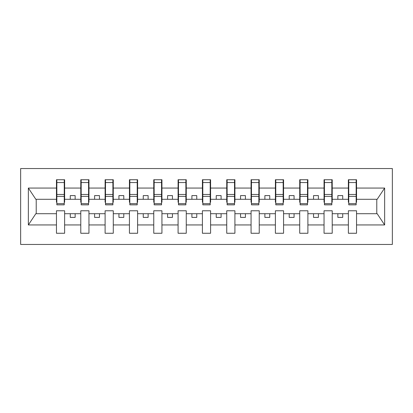 <?xml version="1.0" encoding="UTF-8"?>
<svg xmlns="http://www.w3.org/2000/svg" width="413" height="413" viewBox="0 0 413 413"><rect width="100%" height="100%" fill="white"/><g stroke="black" fill="none" stroke-linecap="round" stroke-linejoin="round"><path stroke-width="0.62" d="M20.65 244.45L392.35 244.45L392.35 168.55L20.65 168.55L20.65 244.45M356.151 202.22L356.543 202.22L356.543 199.298L377.172 199.298L384.642 188.06L384.642 224.94L356.543 224.94L356.543 210.78L348.371 210.78L348.371 213.702L332.217 213.702L332.217 210.78L324.045 210.78L324.045 213.702L307.892 213.702L307.892 210.78L299.719 210.78L299.719 213.702L283.566 213.702L283.566 210.78L275.394 210.78L275.394 213.702L259.24 213.702L259.24 210.78L251.063 210.78L251.063 213.702L234.914 213.702L234.914 210.78L226.737 210.78L226.737 213.702L210.589 213.702L210.589 210.78L202.411 210.78L202.411 213.702L186.263 213.702L186.263 210.78L178.086 210.78L178.086 213.702L161.937 213.702L161.937 210.78L153.76 210.78L153.76 213.702L137.606 213.702L137.606 210.78L129.434 210.78L129.434 213.702L113.281 213.702L113.281 210.78L105.108 210.78L105.108 213.702L88.955 213.702L88.955 210.78L80.783 210.78L80.783 213.702L64.629 213.702L64.629 210.78L56.457 210.78L56.457 213.702L35.828 213.702L28.358 224.94L28.358 188.06L35.828 199.298L56.457 199.298L56.457 188.06L28.358 188.06M356.543 224.94L356.543 233.257L348.371 233.257L348.371 213.702M348.371 224.94L332.217 224.94L332.217 233.257L324.045 233.257L324.045 213.702M332.217 224.94L332.217 213.702M324.045 224.94L307.892 224.94L307.892 233.257L299.719 233.257L299.719 213.702M307.892 224.94L307.892 213.702M299.719 224.94L283.566 224.94L283.566 233.257L275.394 233.257L275.394 213.702M283.566 224.94L283.566 213.702M275.394 224.94L259.24 224.94L259.24 233.257L251.063 233.257L251.063 213.702M259.24 224.94L259.24 213.702M251.063 224.94L234.914 224.94L234.914 233.257L226.737 233.257L226.737 213.702M234.914 224.94L234.914 213.702M226.737 224.94L210.589 224.94L210.589 233.257L202.411 233.257L202.411 213.702M210.589 224.94L210.589 213.702M202.411 224.94L186.263 224.94L186.263 233.257L178.086 233.257L178.086 213.702M186.263 224.94L186.263 213.702M178.086 224.94L161.937 224.94L161.937 233.257L153.76 233.257L153.76 213.702M161.937 224.94L161.937 213.702M153.76 224.94L137.606 224.94L137.606 233.257L129.434 233.257L129.434 213.702M137.606 224.94L137.606 213.702M129.434 224.94L113.281 224.94L113.281 233.257L105.108 233.257L105.108 213.702M113.281 224.94L113.281 213.702M105.108 224.94L88.955 224.94L88.955 233.257L80.783 233.257L80.783 213.702M88.955 224.94L88.955 213.702M348.758 203.676L356.151 203.676L356.151 204.848L348.758 204.848L348.758 179.743L348.371 179.743L348.371 188.06L332.217 188.06L332.217 202.22L331.825 202.22M348.758 202.22L348.371 202.22L348.371 188.06M324.432 203.676L331.825 203.676L331.825 204.848L324.432 204.848L324.432 179.743L324.045 179.743L324.045 188.06L307.892 188.06L307.892 202.22L307.499 202.22M324.432 202.22L324.045 202.22L324.045 188.06M300.106 203.676L307.499 203.676L307.499 204.848L300.106 204.848L300.106 179.743L299.719 179.743L299.719 188.06L283.566 188.06L283.566 202.22L283.173 202.22M300.106 202.22L299.719 202.22L299.719 188.06M275.781 203.676L283.173 203.676L283.173 204.848L275.781 204.848L275.781 179.743L275.394 179.743L275.394 188.06L259.24 188.06L259.24 202.22L258.848 202.22M275.781 202.22L275.394 202.22L275.394 188.06M251.455 203.676L258.848 203.676L258.848 204.848L251.455 204.848L251.455 179.743L251.063 179.743L251.063 188.06L234.914 188.06L234.914 202.22L234.522 202.22M251.455 202.22L251.063 202.22L251.063 188.06M227.129 203.676L234.522 203.676L234.522 204.848L227.129 204.848L227.129 179.743L226.737 179.743L226.737 188.06L210.589 188.06L210.589 202.22L210.196 202.22M227.129 202.22L226.737 202.22L226.737 188.06M202.804 203.676L210.196 203.676L210.196 204.848L202.804 204.848L202.804 179.743L202.411 179.743L202.411 188.06L186.263 188.06L186.263 202.22L185.871 202.22M202.804 202.22L202.411 202.22L202.411 188.06M178.478 203.676L185.871 203.676L185.871 204.848L178.478 204.848L178.478 179.743L178.086 179.743L178.086 188.06L161.937 188.06L161.937 202.22L161.545 202.22M178.478 202.22L178.086 202.22L178.086 188.06M154.152 203.676L161.545 203.676L161.545 204.848L154.152 204.848L154.152 179.743L153.76 179.743L153.76 188.06L137.606 188.06L137.606 202.22L137.219 202.22M154.152 202.22L153.76 202.22L153.76 188.06M129.827 203.676L137.219 203.676L137.219 204.848L129.827 204.848L129.827 179.743L129.434 179.743L129.434 188.06L113.281 188.06L113.281 202.22L112.894 202.22M129.827 202.22L129.434 202.22L129.434 188.06M105.501 203.676L112.894 203.676L112.894 204.848L105.501 204.848L105.501 179.743L105.108 179.743L105.108 188.06L88.955 188.06L88.955 202.22L88.568 202.22M105.501 202.22L105.108 202.22L105.108 188.06M81.175 203.676L88.568 203.676L88.568 204.848L81.175 204.848L81.175 179.743L80.783 179.743L80.783 188.06L64.629 188.06L64.629 179.743L64.242 179.743L64.242 204.848L56.849 204.848L56.849 196.361L64.242 196.361M81.175 202.22L80.783 202.22L80.783 188.06M80.783 224.94L64.629 224.94L64.629 233.257L56.457 233.257L56.457 213.702M64.629 224.94L64.629 213.702M56.849 196.361L56.849 179.743L56.457 179.743L56.457 188.06M56.457 199.298L56.457 202.22L56.849 202.22M356.543 199.298L356.543 179.743L356.151 179.743L356.151 203.676M324.045 179.743L332.217 179.743L332.217 188.06M299.719 179.743L307.892 179.743L307.892 188.06M275.394 179.743L283.566 179.743L283.566 188.06M251.063 179.743L259.24 179.743L259.24 188.06M226.737 179.743L234.914 179.743L234.914 188.06M202.411 179.743L210.589 179.743L210.589 188.06M178.086 179.743L186.263 179.743L186.263 188.06M153.76 179.743L161.937 179.743L161.937 188.06M129.434 179.743L137.606 179.743L137.606 188.06M105.108 179.743L113.281 179.743L113.281 188.06M80.783 179.743L88.955 179.743L88.955 188.06M384.642 188.06L356.543 188.06M56.457 224.94L28.358 224.94M56.457 179.743L64.629 179.743M348.371 179.743L356.543 179.743M348.371 199.298L342.723 199.298L342.723 195.602L337.86 195.602L337.86 199.298L342.723 199.298M337.86 199.298L332.217 199.298M337.86 213.702L337.86 217.398L342.723 217.398L342.723 213.702M324.045 199.298L318.397 199.298L318.397 195.602L313.534 195.602L313.534 199.298L318.397 199.298M313.534 199.298L307.892 199.298M313.534 213.702L313.534 217.398L318.397 217.398L318.397 213.702M299.719 199.298L294.071 199.298L294.071 195.602L289.208 195.602L289.208 199.298L294.071 199.298M289.208 199.298L283.566 199.298M289.208 213.702L289.208 217.398L294.071 217.398L294.071 213.702M275.394 199.298L269.746 199.298L269.746 195.602L264.883 195.602L264.883 199.298L269.746 199.298M264.883 199.298L259.24 199.298M264.883 213.702L264.883 217.398L269.746 217.398L269.746 213.702M251.063 199.298L245.42 199.298L245.42 195.602L240.557 195.602L240.557 199.298L245.42 199.298M240.557 199.298L234.914 199.298M240.557 213.702L240.557 217.398L245.42 217.398L245.42 213.702M226.737 199.298L221.094 199.298L221.094 195.602L216.231 195.602L216.231 199.298L221.094 199.298M216.231 199.298L210.589 199.298M216.231 213.702L216.231 217.398L221.094 217.398L221.094 213.702M202.411 199.298L196.769 199.298L196.769 195.602L191.906 195.602L191.906 199.298L196.769 199.298M191.906 199.298L186.263 199.298M191.906 213.702L191.906 217.398L196.769 217.398L196.769 213.702M178.086 199.298L172.443 199.298L172.443 195.602L167.58 195.602L167.58 199.298L172.443 199.298M167.58 199.298L161.937 199.298M167.58 213.702L167.58 217.398L172.443 217.398L172.443 213.702M153.76 199.298L148.117 199.298L148.117 195.602L143.254 195.602L143.254 199.298L148.117 199.298M143.254 199.298L137.606 199.298M143.254 213.702L143.254 217.398L148.117 217.398L148.117 213.702M129.434 199.298L123.792 199.298L123.792 195.602L118.929 195.602L118.929 199.298L123.792 199.298M118.929 199.298L113.281 199.298M118.929 213.702L118.929 217.398L123.792 217.398L123.792 213.702M105.108 199.298L99.466 199.298L99.466 195.602L94.603 195.602L94.603 199.298L99.466 199.298M94.603 199.298L88.955 199.298M94.603 213.702L94.603 217.398L99.466 217.398L99.466 213.702M80.783 199.298L75.14 199.298L75.14 195.602L70.277 195.602L70.277 199.298L75.14 199.298M70.277 199.298L64.629 199.298L64.629 188.06M70.277 213.702L70.277 217.398L75.14 217.398L75.14 213.702M64.629 199.298L64.629 202.22L64.242 202.22M384.642 224.94L377.172 213.702L356.543 213.702M36.22 199.298L36.22 213.702M376.78 213.702L376.78 199.298M64.242 184.606L64.629 184.606M56.457 184.606L56.849 184.606M56.849 194.466L64.242 194.466M88.955 179.743L88.568 179.743L88.568 203.676M88.568 184.606L88.955 184.606M80.783 184.606L81.175 184.606M81.175 196.361L88.568 196.361M81.175 194.466L88.568 194.466M113.281 179.743L112.894 179.743L112.894 203.676M112.894 184.606L113.281 184.606M105.108 184.606L105.501 184.606M105.501 196.361L112.894 196.361M105.501 194.466L112.894 194.466M137.606 179.743L137.219 179.743L137.219 203.676M137.219 184.606L137.606 184.606M129.434 184.606L129.827 184.606M129.827 196.361L137.219 196.361M129.827 194.466L137.219 194.466M161.937 179.743L161.545 179.743L161.545 203.676M161.545 184.606L161.937 184.606M153.76 184.606L154.152 184.606M154.152 196.361L161.545 196.361M154.152 194.466L161.545 194.466M186.263 179.743L185.871 179.743L185.871 203.676M185.871 184.606L186.263 184.606M178.086 184.606L178.478 184.606M178.478 196.361L185.871 196.361M178.478 194.466L185.871 194.466M210.589 179.743L210.196 179.743L210.196 203.676M210.196 184.606L210.589 184.606M202.411 184.606L202.804 184.606M202.804 196.361L210.196 196.361M202.804 194.466L210.196 194.466M234.914 179.743L234.522 179.743L234.522 203.676M234.522 184.606L234.914 184.606M226.737 184.606L227.129 184.606M227.129 196.361L234.522 196.361M227.129 194.466L234.522 194.466M259.24 179.743L258.848 179.743L258.848 203.676M258.848 184.606L259.24 184.606M251.063 184.606L251.455 184.606M251.455 196.361L258.848 196.361M251.455 194.466L258.848 194.466M283.566 179.743L283.173 179.743L283.173 203.676M283.173 184.606L283.566 184.606M275.394 184.606L275.781 184.606M275.781 196.361L283.173 196.361M275.781 194.466L283.173 194.466M307.892 179.743L307.499 179.743L307.499 203.676M307.499 184.606L307.892 184.606M299.719 184.606L300.106 184.606M300.106 196.361L307.499 196.361M300.106 194.466L307.499 194.466M332.217 179.743L331.825 179.743L331.825 203.676M331.825 184.606L332.217 184.606M324.045 184.606L324.432 184.606M324.432 196.361L331.825 196.361M324.432 194.466L331.825 194.466M356.151 184.606L356.543 184.606M348.371 184.606L348.758 184.606M348.758 196.361L356.151 196.361M348.758 194.466L356.151 194.466M56.849 203.676L64.242 203.676M56.849 182.556L64.242 182.556M81.175 182.556L88.568 182.556M105.501 182.556L112.894 182.556M129.827 182.556L137.219 182.556M154.152 182.556L161.545 182.556M178.478 182.556L185.871 182.556M202.804 182.556L210.196 182.556M227.129 182.556L234.522 182.556M251.455 182.556L258.848 182.556M275.781 182.556L283.173 182.556M300.106 182.556L307.499 182.556M324.432 182.556L331.825 182.556M348.758 182.556L356.151 182.556"/></g></svg>
